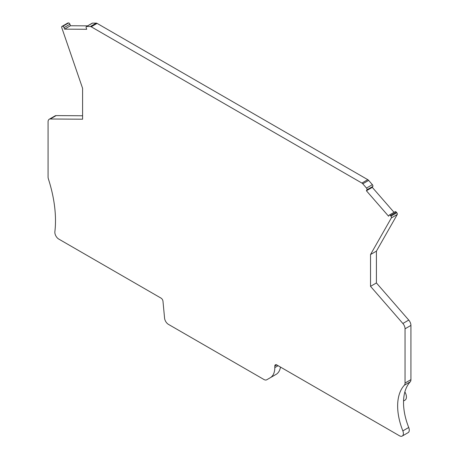 <?xml version="1.0" encoding="UTF-8"?>
<svg xmlns="http://www.w3.org/2000/svg" width="459" height="459" viewBox="0 0 459 459"><rect width="100%" height="100%" fill="white"/><g stroke="black" fill="none" stroke-linecap="round" stroke-linejoin="round"><path stroke-width="0.69" d="M270.213 377.768L266.725 379.782A5.606 3.236 60 0 1 263.954 379.507L168.464 324.381A5.548 3.202 60 0 1 164.569 318.116L162.979 301.247A2.771 1.601 60 0 0 161.034 298.12L58.769 239.076A5.548 3.202 60 0 1 54.873 231.732A110.958 64.059 60 0 0 48.419 179.01A5.565 3.213 60 0 1 48.069 176.922L48.069 121.796A5.548 3.202 60 0 1 49.216 119.254A5.548 3.202 60 0 1 50.249 118.996L82.586 119.202L82.586 88.3L61.747 27.609A1.388 0.803 60 0 1 61.936 26.41A1.388 0.803 60 0 1 62.194 26.347L62.722 26.352A1.388 0.803 60 0 1 64.036 27.62L64.558 29.141L86.711 29.284L86.189 27.764A1.388 0.803 60 0 1 86.378 26.565A1.388 0.803 60 0 1 86.636 26.502L90.348 26.524A2.783 1.606 60 0 1 91.221 26.794L361.899 183.066A2.783 1.606 60 0 1 362.771 183.807L366.483 188.07A1.388 0.803 60 0 1 366.925 189.842L366.402 190.76L388.555 216.2L389.077 215.282A1.388 0.803 60 0 1 389.266 215.093A1.388 0.803 60 0 1 390.391 215.529L390.925 216.137A1.388 0.803 60 0 1 391.366 217.91L370.528 254.538L370.528 286.347L402.864 323.48A5.548 3.202 60 0 1 405.05 328.805L405.05 383.041A5.583 3.224 60 0 1 404.345 385.227A52.705 30.426 60 0 0 402.841 430.886A5.548 3.202 60 0 1 402.239 436.05A5.548 3.202 60 0 1 399.462 435.775L276.766 364.934A2.777 1.601 60 0 0 275.383 364.802A2.777 1.601 60 0 0 274.809 366.07L274.809 367.613A22.193 12.812 60 0 1 270.213 377.768L276.1 374.372A22.193 12.812 60 0 0 280.478 367.08M49.216 119.254L55.097 115.857A5.548 3.202 60 0 1 56.136 115.599L82.586 115.766M61.936 26.41L67.817 23.013A1.388 0.803 60 0 1 68.075 22.95L68.609 22.956A1.388 0.803 60 0 1 69.923 24.224L70.445 25.744L87.612 25.853M64.558 29.141L70.445 25.744M86.378 26.565L92.259 23.168A1.388 0.803 60 0 1 92.517 23.105L96.229 23.128A2.783 1.606 60 0 1 97.101 23.398L367.779 179.67A2.783 1.606 60 0 1 368.652 180.41L372.364 184.673A1.388 0.803 60 0 1 372.811 186.446L372.289 187.364L394.034 212.339M366.402 190.76L372.289 187.364M394.964 211.886A1.388 0.803 60 0 1 395.147 211.697A1.388 0.803 60 0 1 396.278 212.133L396.805 212.741A1.388 0.803 60 0 1 397.253 214.514L376.414 251.142L376.414 282.951L408.751 320.084A5.548 3.202 60 0 1 410.931 325.408L410.931 379.645A5.583 3.224 60 0 1 410.226 381.831A52.705 30.426 60 0 0 408.722 427.49A5.548 3.202 60 0 1 408.12 432.653L402.239 436.05M370.528 254.538L376.414 251.142M370.528 286.347L376.414 282.951M404.861 391.94A6.937 4.005 60 0 1 404.987 400.162L403.553 400.988M274.809 366.07L276.771 364.939M274.809 367.613L278.102 365.708M50.249 118.996L56.136 115.599M62.194 26.347L68.075 22.95M62.722 26.352L68.609 22.956M64.036 27.62L69.923 24.224M86.636 26.502L92.517 23.105M90.348 26.524L96.229 23.128M91.221 26.794L97.101 23.398M361.899 183.066L367.779 179.67M362.771 183.807L368.652 180.41M366.483 188.07L372.364 184.673M366.925 189.842L372.811 186.446M390.391 215.529L396.278 212.133M390.925 216.137L396.805 212.741M391.366 217.91L397.253 214.514M402.864 323.48L408.751 320.084M405.05 328.805L410.931 325.408M405.05 383.041L410.931 379.645M404.345 385.227L410.226 381.831M402.841 430.886L408.722 427.49M389.266 215.093L395.147 211.697"/></g></svg>
